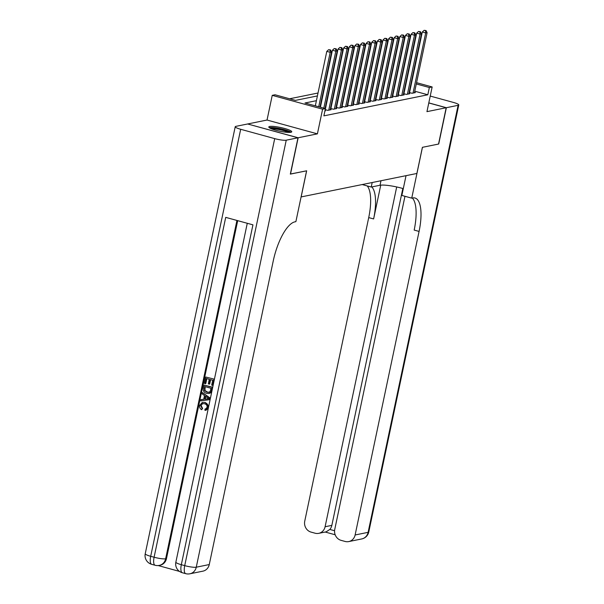 <?xml version="1.0" encoding="UTF-8"?>
<svg xmlns="http://www.w3.org/2000/svg" width="604" height="604" viewBox="0 0 604 604"><rect width="100%" height="100%" fill="white"/><g stroke="black" fill="none" stroke-linecap="round" stroke-linejoin="round"><path stroke-width="0.91" d="M269.663 126.455A11.733 1.895 11.9 0 0 268.803 126.953A11.733 1.895 11.9 0 0 277.855 130.766A11.733 1.895 11.9 0 0 290.894 132.284A11.733 1.895 11.9 0 0 291.755 131.793A11.733 1.895 11.9 0 0 282.702 127.98A11.733 1.895 11.9 0 0 269.663 126.455M380.897 73.31L381.351 73.22M247.776 124.016L298.157 137.765L317.402 133.862L322.604 109.173L272.238 95.349L275.047 94.775L295.462 100.385L317.402 95.93M317.402 133.862L267.036 120.037L247.791 123.941M267.036 120.037L272.238 95.349M374.201 81.623L373.748 81.714M368.583 82.756L368.13 82.854M362.966 83.896L362.513 83.994M357.341 85.036L356.889 85.126M351.724 86.176L351.271 86.266M346.107 87.316L345.654 87.406M340.49 88.456L340.037 88.546M334.873 89.596L334.42 89.686M329.256 90.736L328.803 90.826M323.638 91.876L323.185 91.967M318.021 93.016L289.61 98.777M301.094 196.934L416.881 173.469L422.392 147.331L438.542 144.054L446.19 107.738L428.78 102.959M301.147 196.942L306.658 170.804L290.35 174.035M290.501 174.073L298.157 137.765M409.127 92.472L412.049 93.273L415.416 92.586L414.533 92.344M403.51 93.612L406.432 94.413L409.799 93.726L408.908 93.484M397.885 94.745L400.814 95.553L404.182 94.866L403.291 94.624M392.268 95.885L395.197 96.693L398.565 96.006L397.674 95.764M386.651 97.025L389.572 97.833L392.947 97.146L392.056 96.904M381.033 98.165L383.955 98.965L387.33 98.286L386.439 98.044M375.416 99.305L378.338 100.105L381.713 99.426L380.822 99.177M369.799 100.445L372.721 101.245L376.096 100.566L375.205 100.317M364.182 101.585L367.104 102.386L370.471 101.706L369.588 101.457M358.565 102.725L361.486 103.526L364.854 102.846L363.963 102.597M352.947 103.865L355.869 104.666L359.237 103.986L358.346 103.737M347.323 105.005L350.252 105.806L353.619 105.119L352.728 104.877M341.705 106.145L344.627 106.946L348.002 106.259L347.111 106.017M336.088 107.285L339.01 108.086L342.385 107.399L341.494 107.157M330.471 108.418L333.393 109.226L336.768 108.539L335.877 108.297M325.186 109.656L327.776 110.366L331.151 109.679L330.26 109.437M324.914 110.94L325.526 110.819L324.975 110.668M379.591 81.548L379.184 81.434M316.405 100.687L304.99 102.997L325.413 108.599L323.88 115.862L427.813 94.783L414.767 91.204M410.093 89.92L409.686 89.807M404.763 89.717L404.31 89.807M399.146 90.857L398.693 90.947M393.521 91.997L393.068 92.087M387.904 93.129L387.451 93.227M382.287 94.269L381.834 94.367M376.669 95.409L376.216 95.5M371.052 96.549L370.599 96.64M365.435 97.689L364.982 97.78M359.818 98.83L359.365 98.92M354.201 99.97L353.748 100.06M348.584 101.11L348.131 101.2M342.959 102.25L342.506 102.34M337.342 103.39L336.889 103.48M331.724 104.53L331.271 104.62M326.107 105.67L325.654 105.76M320.49 106.81L320.037 106.9M330.977 108.093L330.524 108.184M336.594 106.953L336.141 107.044M342.211 105.813L341.758 105.904M347.829 104.673L347.376 104.764M353.446 103.533L352.993 103.624M359.063 102.393L358.61 102.484M364.68 101.253L364.227 101.344M370.305 100.113L369.852 100.204M375.922 98.973L375.469 99.064M381.539 97.833L381.086 97.931M387.156 96.693L386.703 96.791M392.774 95.56L392.321 95.651M398.391 94.42L397.938 94.511M404.008 93.28L403.555 93.371M409.625 92.14L409.172 92.231M416.564 82.672L432.154 86.953L426.952 111.642L446.19 107.738M432.154 86.953L429.346 87.52L416.299 83.941M427.813 94.783L429.346 87.52M325.413 108.599L322.604 109.173M386.062 74.3L386.477 74.413M391.15 75.696L391.558 75.81M396.232 77.093L396.639 77.206M401.313 78.49L401.728 78.603M406.401 79.879L406.809 79.992M411.483 81.276L411.89 81.389M396.375 78.475L395.967 78.361M391.294 77.078L390.879 76.965M386.205 75.681L385.797 75.568M381.124 74.284L380.709 74.171M322.566 94.888L323.019 94.79M328.183 93.748L328.636 93.65M333.801 92.608L334.254 92.518M339.425 91.468L339.878 91.378M345.043 90.328L345.496 90.238M350.66 89.188L351.113 89.098M356.277 88.048L356.73 87.957M361.894 86.908L362.347 86.817M367.511 85.768L367.964 85.677M373.129 84.628L373.582 84.537M378.746 83.488L379.199 83.397M384.37 82.348L384.823 82.257M389.988 81.215L390.441 81.117M395.605 80.075L396.058 79.977M406.288 82.454L405.835 82.544M400.671 83.594L400.218 83.684M395.054 84.734L394.601 84.824M389.437 85.874L388.984 85.964M383.819 87.014L383.366 87.104M378.202 88.146L377.749 88.244M372.585 89.286L372.132 89.384M366.968 90.426L366.515 90.517M361.343 91.566L360.89 91.657M355.726 92.706L355.273 92.797M350.109 93.846L349.656 93.937M344.491 94.987L344.038 95.077M338.874 96.127L338.421 96.217M333.257 97.267L332.804 97.357M327.64 98.407L327.187 98.497M322.023 99.547L321.57 99.637M411.626 82.657L411.218 82.544M318.723 106.765L330.192 52.314L331.596 52.027L319.992 107.112M315.318 105.828L326.794 51.378L330.192 52.314L329.995 50.056L330.554 49.943L328.629 49.687L329.995 50.056M328.629 49.687L326.794 51.378M331.596 52.027L330.554 49.943M270.23 128.252A10.155 1.638 -168.1 0 1 280.196 128.894A10.155 1.638 -168.1 0 1 289.89 132.336A10.155 1.638 -168.1 0 1 289.928 132.397M291.015 132.261A11.657 1.88 11.9 0 0 280.422 128.697A11.657 1.88 11.9 0 0 269.293 127.686M288.372 132.404A9.4 1.518 11.9 0 0 280.196 129.777A9.4 1.518 11.9 0 0 271.649 128.879M202.672 403.57L201.079 405.45L202.612 408.455L201.63 409.701C200.007 408.742 199.35 407.307 199.667 405.397L202.332 402.407L205.217 402.43L208.599 406.817M202.332 402.407L205.217 402.43M208.282 408.296L206.047 410.214L204.967 410.38L204.975 409.082L205.73 408.961M202.476 392.592L210.358 398.202L210.071 399.591L200.724 400.897L200.996 399.599L203.722 399.297L204.499 395.582L202.197 393.899L202.476 392.592L209.913 398.293L209.618 399.682M200.996 399.599L203.729 399.252M209.241 384.129L208.297 383.872L209.263 379.289L206.44 378.512L205.352 383.653L204.409 383.397L205.753 377.024L214.367 379.176L213.076 385.322L211.679 385.156L212.721 380.241L210.207 379.554L209.241 384.129L209.694 384.038L210.615 379.659M206.84 378.625L205.805 383.563L205.352 383.653M237.697 220.649L166.477 558.617A9.022 8.343 78.5 0 1 160.105 565.223L159.26 565.397A9.022 8.343 -101.5 0 0 165.632 558.791L166.477 558.617M158.135 565.548L179.524 571.422M204.061 385.073L212.676 387.224L211.604 391.709L210.751 392.819L209.022 393.491L206.681 393.355C204.061 392.653 202.974 390.931 203.397 388.191L204.061 385.073L212.223 387.315L211.158 391.8L209.022 393.491M297.991 137.803L247.625 123.979L235.885 126.357A9.022 1.457 11.9 0 0 235.22 126.742A9.022 1.457 11.9 0 0 240.679 129.286L274.707 138.626A9.022 1.457 11.9 0 0 286.243 140.181L297.991 137.803L290.335 174.111L306.598 170.811L295.885 221.645L294.933 221.842A37.599 12.986 105.3 0 0 273.234 261.003L209.263 564.559A9.022 8.343 78.5 0 1 202.891 571.165L189.89 573.8A9.022 8.343 -101.5 0 0 196.262 567.201L209.263 564.559M286.243 140.181L196.262 567.201A9.022 1.457 -168.1 0 1 184.718 565.638L181.321 564.702L252.94 224.839L225.715 217.364L154.095 557.235L150.69 556.299A9.022 1.457 -168.1 0 1 145.232 553.755L235.22 126.742M205.753 377.024L214.367 379.176M213.922 379.267L212.623 385.412M204.741 386.56L204.507 390.569L206.953 392.132L208.833 392.29L210.177 391.445L211.023 388.281L204.741 386.56M210.305 392.91L210.751 392.819M211.158 391.8L211.604 391.709M212.223 387.315L212.676 387.224M205.149 386.673L204.96 390.478L207.406 392.041L209.052 392.238M204.363 388.357L204.809 388.266M204.507 390.569L204.96 390.478M206.953 392.132L207.406 392.041M207.436 397.719L205.368 396.209L204.741 399.184L208.825 398.731L207.436 397.719M209.913 398.293L210.358 398.202M205.738 396.481L205.186 399.093L209.271 398.64M204.741 399.184L205.186 399.093M205.519 409.014L207.119 407.353C207.27 405.405 206.402 404.204 204.507 403.751L202.431 403.608L201.079 405.45M200.634 405.541L202.159 408.546L202.612 408.455M204.764 402.521C207.263 403.268 208.357 404.982 208.048 407.67L208.433 407.594M208.048 407.67L205.602 410.305M202.159 408.546L201.63 409.701M446.364 107.708L438.708 144.016L422.445 147.316L411.732 198.15L412.691 197.961A37.599 12.986 -74.7 0 1 414.986 198.006A37.599 12.986 -74.7 0 1 419.078 231.423L355.114 534.978L368.115 532.343L458.104 105.323L446.364 107.708L428.795 102.884M372.185 182.536L371.241 187.036L380.029 185.254A16.92 2.733 -168.1 0 1 403.298 188.644M371.241 187.036L362.211 184.56M411.732 198.15L401.864 195.439L406.031 175.673M396.7 186.953L325.095 526.741A9.022 8.343 -101.5 0 1 318.723 533.347A9.022 8.343 -101.5 0 1 315.092 533.211L311.075 532.109A9.022 8.343 -101.5 0 1 304.748 521.154L368.719 217.599A37.599 12.986 -74.7 0 0 367.224 185.934M371.8 186.923A37.599 12.986 -74.7 0 1 373.619 218.942L380.739 185.149M458.104 105.323A9.022 1.457 11.9 0 0 458.768 104.945A9.022 1.457 11.9 0 0 453.31 102.401L430.237 96.066M404.959 196.292L334.759 529.391A9.022 8.343 -101.5 0 0 341.094 540.354L345.111 541.456A9.022 8.343 -101.5 0 0 348.742 541.584A9.022 8.343 -101.5 0 0 355.114 534.978M402.83 188.501L331.838 525.374A9.022 8.343 78.5 0 1 329.829 529.429L334.578 530.735M412.336 198.029A37.599 12.986 -74.7 0 1 414.178 230.079L419.078 231.423M318.723 533.347L326.168 531.837L329.829 529.429M323.804 108.161L335.816 51.174L337.221 50.887L325.073 108.509M320.399 107.225L332.411 50.238L335.816 51.174L335.613 48.916L336.171 48.803L334.254 48.546L335.613 48.916M334.254 48.546L332.411 50.238M337.221 50.887L336.171 48.803M328.757 110.162L341.434 50.034L342.838 49.747L330.161 109.883M325.262 109.671L338.029 49.098L341.434 50.034L341.23 47.776L341.788 47.663L339.871 47.406L341.23 47.776M339.871 47.406L338.029 49.098M342.838 49.747L341.788 47.663M334.374 109.022L347.051 48.894L348.455 48.607L335.779 108.743M330.879 108.531L343.646 47.958L347.051 48.894L346.847 46.636L347.406 46.523L345.488 46.266L346.847 46.636M345.488 46.266L343.646 47.958M348.455 48.607L347.406 46.523M339.999 107.882L352.668 47.754L354.072 47.467L341.403 107.603M336.496 107.391L349.263 46.818L352.668 47.754L352.464 45.504L353.03 45.383L351.105 45.126L352.464 45.504M351.105 45.126L349.263 46.818M354.072 47.467L353.03 45.383M345.616 106.749L358.285 46.614L359.69 46.327L347.021 106.463M342.121 106.259L354.88 45.678L358.285 46.614L358.081 44.364L358.648 44.251L356.722 43.986L358.081 44.364M356.722 43.986L354.88 45.678M359.69 46.327L358.648 44.251M351.234 105.609L363.902 45.474L365.307 45.194L352.638 105.323M347.738 105.119L360.497 44.545L363.902 45.474L363.699 43.224L364.265 43.111L362.34 42.846L363.699 43.224M362.34 42.846L360.497 44.545M365.307 45.194L364.265 43.111M356.851 104.469L369.52 44.334L370.924 44.054L358.255 104.182M353.355 103.979L366.122 43.405L369.52 44.334L369.323 42.084L369.882 41.97L367.957 41.706L369.323 42.084M367.957 41.706L366.122 43.405M370.924 44.054L369.882 41.97M362.468 103.329L375.137 43.194L376.541 42.914L363.872 103.042M358.972 102.839L371.739 42.265L375.137 43.194L374.941 40.944L375.499 40.83L373.574 40.566L374.941 40.944M373.574 40.566L371.739 42.265M376.541 42.914L375.499 40.83M368.085 102.189L380.762 42.053L382.166 41.774L369.489 101.902M364.589 101.698L377.357 41.125L380.762 42.053L380.558 39.804L381.116 39.69L379.199 39.426L380.558 39.804M379.199 39.426L377.357 41.125M382.166 41.774L381.116 39.69M373.702 101.049L386.379 40.921L387.783 40.634L375.107 100.762M370.207 100.558L382.974 39.985L386.379 40.921L386.175 38.664L386.734 38.55L384.816 38.294L386.175 38.664M384.816 38.294L382.974 39.985M387.783 40.634L386.734 38.55M379.32 99.909L391.996 39.781L393.4 39.494L380.724 99.622M375.824 99.418L388.591 38.845L391.996 39.781L391.792 37.524L392.351 37.41L390.433 37.154L391.792 37.524M390.433 37.154L388.591 38.845M393.4 39.494L392.351 37.41M384.944 98.769L397.613 38.641L399.017 38.354L386.349 98.482M381.441 98.278L394.208 37.705L397.613 38.641L397.409 36.383L397.976 36.27L396.05 36.014L397.409 36.383M396.05 36.014L394.208 37.705M399.017 38.354L397.976 36.27M390.561 97.629L403.23 37.501L404.635 37.214L391.966 97.342M387.066 97.138L399.825 36.565L403.23 37.501L403.027 35.243L403.593 35.13L401.668 34.873L403.027 35.243M401.668 34.873L399.825 36.565M404.635 37.214L403.593 35.13M396.179 96.489L408.848 36.361L410.252 36.074L397.583 96.202M392.683 95.998L405.443 35.425L408.848 36.361L408.644 34.103L409.21 33.99L407.285 33.733L408.644 34.103M407.285 33.733L405.443 35.425M410.252 36.074L409.21 33.99M401.796 95.349L414.465 35.221L415.869 34.934L403.2 95.07M398.3 94.858L411.06 34.285L414.465 35.221L414.269 32.963L414.827 32.85L412.902 32.593L414.269 32.963M412.902 32.593L411.06 34.285M415.869 34.934L414.827 32.85M407.413 94.209L420.082 34.081L421.486 33.794L408.817 93.93M403.917 93.718L416.684 33.145L420.082 34.081L419.886 31.831L420.444 31.71L418.519 31.453L419.886 31.831M418.519 31.453L416.684 33.145M421.486 33.794L420.444 31.71M413.03 93.069L425.699 32.941L427.104 32.654L414.435 92.79M409.535 92.578L422.302 32.004L425.699 32.941L425.503 30.691L426.062 30.57L424.136 30.313L425.503 30.691M424.136 30.313L422.302 32.004M427.104 32.654L426.062 30.57M240.679 129.286L150.69 556.299A9.022 3.118 105.3 0 0 151.672 564.317L155.077 565.253A9.022 3.118 -74.7 0 1 154.095 557.235A9.022 1.457 -168.1 0 0 165.632 558.791L236.934 220.445M247.27 223.276L175.862 562.158A9.022 1.457 -168.1 0 0 181.321 564.702A9.022 3.118 105.3 0 0 182.302 572.728L185.707 573.657A9.022 3.118 -74.7 0 1 184.718 565.638L274.707 138.626M211.596 390.297L212.049 390.199M207.066 398.927L207.512 398.836M373.619 218.942L368.719 217.599M325.095 526.741L331.838 525.374M368.115 532.343A9.022 8.343 78.5 0 1 361.743 538.942A9.022 9.022 0 0 0 368.78 531.958A9.022 1.457 -168.1 0 1 368.115 532.343M380.981 180.755L380.029 185.254M175.862 562.158A9.022 9.022 0 0 0 182.302 572.728M185.707 573.657A9.022 9.022 0 0 0 189.89 573.8M145.232 553.755A9.022 9.022 0 0 0 151.672 564.317M155.077 565.253A9.022 9.022 0 0 0 159.26 565.397M348.742 541.584L361.743 538.942M368.78 531.958L458.768 104.945M325.186 532.033L335.175 534.774"/></g></svg>
